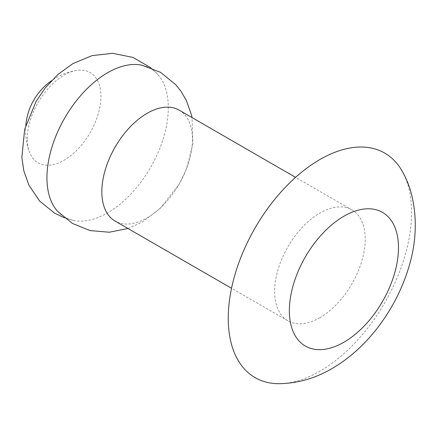 <?xml version="1.0" encoding="UTF-8"?>
<svg xmlns="http://www.w3.org/2000/svg" width="437" height="437" viewBox="0 0 437 437"><rect width="100%" height="100%" fill="white"/><g stroke="black" fill="none" stroke-linecap="round" stroke-linejoin="round"><path stroke-width="0.33" stroke-dasharray="2.19 1.64" d="M401.958 170.791A129.636 74.847 -60 0 1 319.911 371.204A129.636 74.847 -60 0 1 279.041 383.697M319.911 317.65A64.048 36.976 -60 0 1 287.89 320.824A64.048 36.976 -60 0 1 278.069 269.503A64.048 36.976 -60 0 1 319.911 213.065A64.048 36.976 -60 0 1 351.932 209.891A64.048 36.976 -60 0 1 361.754 261.211A64.048 36.976 -60 0 1 319.911 317.65M179.148 110.135A64.048 36.976 -60 0 1 188.97 161.455A64.048 36.976 -60 0 1 147.127 217.894A64.048 36.976 -60 0 1 115.106 221.067M141.927 65.195A85.81 49.545 -60 0 1 157.67 74.285A85.81 49.545 -60 0 1 161.308 144.461A85.81 49.545 -60 0 1 107.622 212.857A85.81 49.545 -60 0 1 73.318 220.39A85.81 49.545 -60 0 1 57.575 211.306M27.258 138.933A52.096 30.077 -60 0 1 64.097 75.126A52.096 30.077 -60 0 1 76.3 70.483A52.096 30.077 -60 0 1 100.936 96.397A52.096 30.077 -60 0 1 64.097 160.204A52.096 30.077 -60 0 1 29.339 151.825A52.096 30.077 -60 0 1 27.258 138.933M287.89 320.824L231.534 288.289M127.997 228.513L142.325 221.985L159.997 208.657L179.225 184.053L186.32 169.398L192.941 143.642L192.04 117.58M73.318 220.39L64.337 217.773M25.821 125.113A61.087 61.087 0 0 0 29.339 151.825M76.3 70.483A61.087 61.087 0 0 0 51.408 80.79M150.912 67.817L157.67 74.285M351.932 209.891L295.576 177.356"/><path stroke-width="0.66" d="M279.041 383.697A129.636 74.847 -60 0 1 230.681 292.632A129.636 74.847 -60 0 1 319.911 159.51A129.636 74.847 -60 0 1 401.958 170.791C406.137 178.11 409.316 185.862 411.496 194.05C417.663 219.456 416.259 245.425 407.284 271.956C394.185 311.772 366.179 348.879 332.005 368.555C315.405 378.316 297.75 383.364 279.041 383.697M231.534 288.289L115.106 221.067A64.048 36.976 -60 0 1 105.284 169.747A64.048 36.976 -60 0 1 147.127 113.309A64.048 36.976 -60 0 1 179.148 110.135L295.576 177.356M127.997 228.513L109.234 232.222L90.169 230.594L72.4 223.433L57.575 211.306A85.81 49.545 -60 0 1 53.942 141.124A85.81 49.545 -60 0 1 107.622 72.728A85.81 49.545 -60 0 1 141.927 65.195L160.576 72.384L175.772 84.685L180.874 91.087L186.342 100.428L191.428 114.773L192.04 117.58M343.919 342.22A77.163 44.552 -60 0 1 289.354 310.718A77.163 44.552 -60 0 1 343.919 216.211A77.163 44.552 -60 0 1 398.484 247.719A77.163 44.552 -60 0 1 343.919 342.22M64.337 217.773L54.609 213.169L39.488 200.916L28.886 185.124L23.778 170.654L21.85 157.511L24.652 129.341L36.085 101.422L45.224 87.952L58.028 74.377L72.924 63.6L92.081 55.619L112.659 53.303L132.974 57.411L150.912 67.817M51.408 80.79A61.087 61.087 0 0 0 25.821 125.113"/></g></svg>
